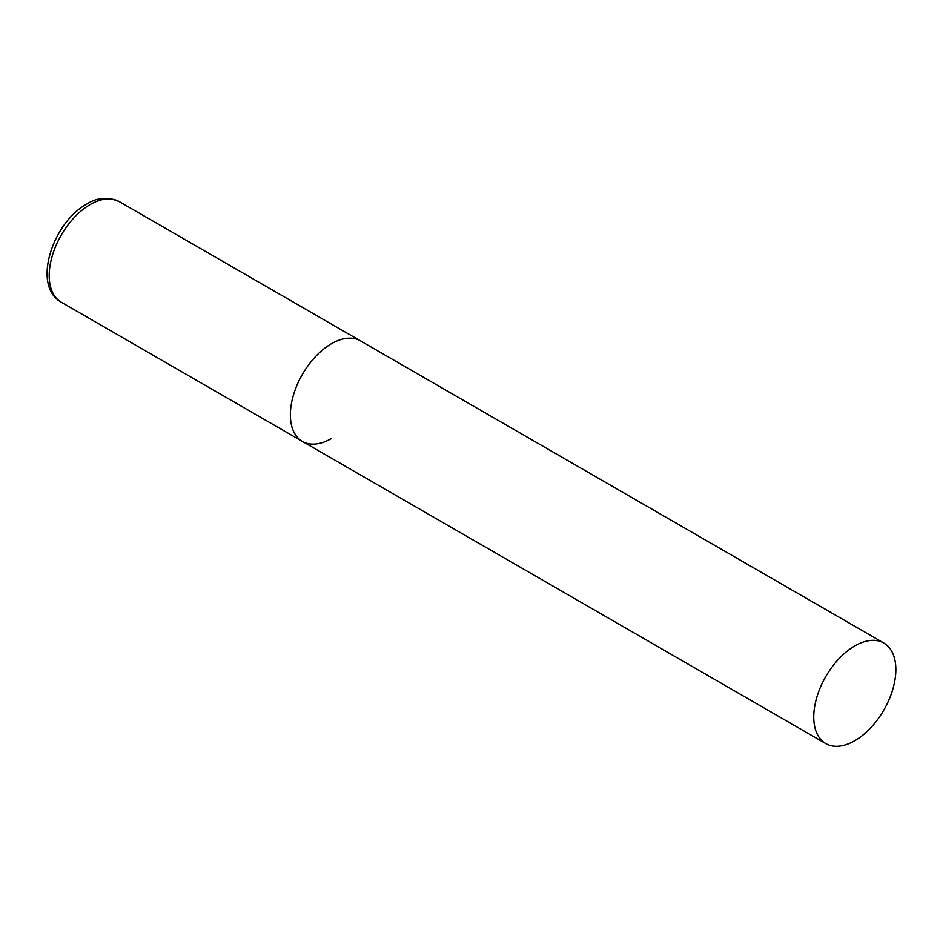 <?xml version="1.0" encoding="UTF-8"?>
<svg xmlns="http://www.w3.org/2000/svg" width="943" height="943" viewBox="0 0 943 943"><rect width="100%" height="100%" fill="white"/><g stroke="black" fill="none" stroke-linecap="round" stroke-linejoin="round"><path stroke-width="1.41" d="M331.417 438.542A58.053 33.512 -60 0 1 302.397 441.418A58.053 33.512 -60 0 1 293.497 394.893A58.053 33.512 -60 0 1 331.417 343.735A58.053 33.512 -60 0 1 360.45 340.871A58.053 33.512 120 0 0 315.716 356.419A58.053 33.512 120 0 0 290.373 414.837A58.053 33.512 120 0 0 302.397 441.418L61.224 302.184A58.053 33.512 -60 0 1 52.325 255.659A58.053 33.512 -60 0 1 90.257 204.501A58.053 33.512 -60 0 1 119.278 201.625C107.726 196.663 96.834 197.5 86.626 204.148C52.431 222.831 31.697 285.988 61.224 302.184M895.85 669.613A58.053 33.512 120 0 0 883.827 643.032A58.053 33.512 120 0 0 839.093 658.591A58.053 33.512 120 0 0 813.75 717.01A58.053 33.512 120 0 0 825.773 743.591A58.053 33.512 120 0 0 870.507 728.031A58.053 33.512 120 0 0 895.85 669.613M883.827 643.032L119.278 201.625M302.397 441.418L825.773 743.591"/></g></svg>
